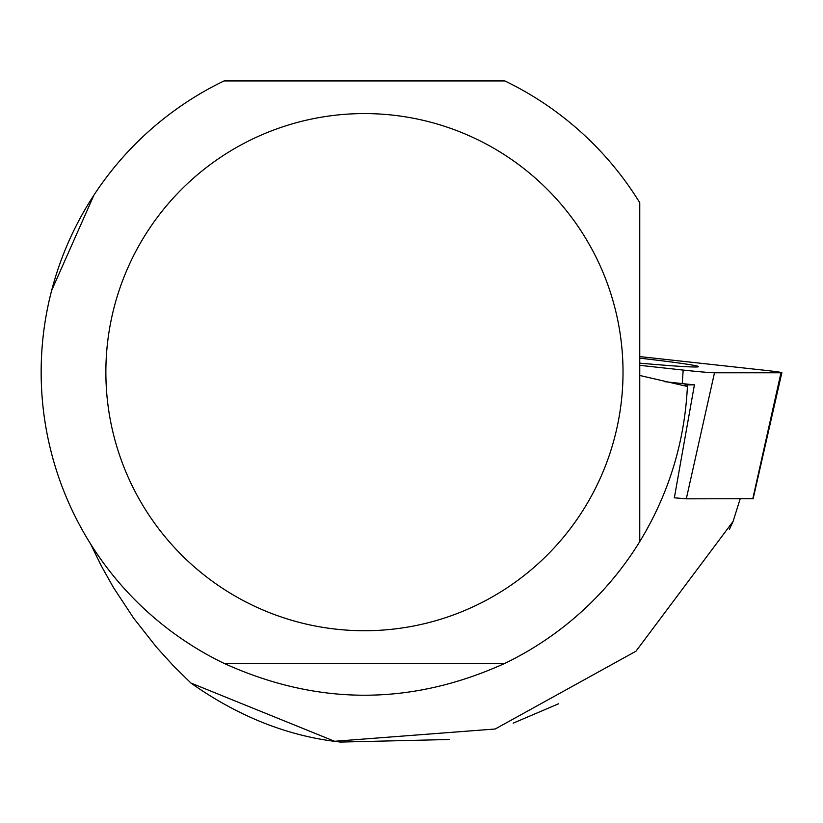 <?xml version="1.0" encoding="UTF-8"?>
<svg xmlns="http://www.w3.org/2000/svg" width="823" height="823" viewBox="0 0 823 823"><rect width="100%" height="100%" fill="white"/><g stroke="black" fill="none" stroke-linecap="round" stroke-linejoin="round"><path stroke-width="1.23" d="M752.808 498.697L686.3 498.831L674.212 497.792M639.759 365.33L683.183 370.083A25.688 0.7 5.8 0 0 714.498 372.788L780.976 372.788A25.688 0.7 5.8 0 0 781.85 372.696A25.688 0.7 5.8 0 0 762.952 370.083L639.759 356.585L639.759 365.33M639.759 363.149A99.377 2.706 5.8 0 0 698.573 366.677A99.377 2.706 5.8 0 0 685.394 363.961A99.377 2.706 5.8 0 0 639.759 358.17M664.717 381.677L682.226 383.59A24.021 0.658 5.8 0 0 694.417 384.835L685.055 384.907L685.024 385.648M674.335 497.843L694.417 384.835M90.664 544.085L101.383 566.039L113.358 587.385L133.635 618.155L156.535 647.238L173.19 665.581L190.895 683.028L334.591 741.276L495.189 729.003L635.984 651.199L733.077 521.453L740.175 498.831M190.895 683.028C238.824 716.833 288.75 736.513 340.671 742.068L449.564 739.496M513.192 723.16L558.611 703.768M639.759 375.473L687.411 386.481M51.643 290.457L93.997 195.01M729.456 529.168L733.077 521.453M687.431 386.049C684.736 441.941 668.842 493.8 639.759 541.606A323.295 323.295 0 0 1 504.828 663.369C411.243 705.846 317.647 705.846 224.051 663.369A323.295 323.295 0 0 1 224.051 80.932L504.828 80.932A323.295 323.295 0 0 1 639.759 202.695L639.759 541.606M105.869 372.15A258.576 258.576 0 0 1 584.649 236.613A258.576 258.576 0 0 1 434.873 620.954A258.576 258.576 0 0 1 105.869 372.15M224.051 663.369L504.828 663.369M682.226 383.59L683.183 370.083M752.778 498.831L780.976 372.788M714.498 372.788L686.3 498.831M753.117 498.8L781.85 372.696"/></g></svg>
